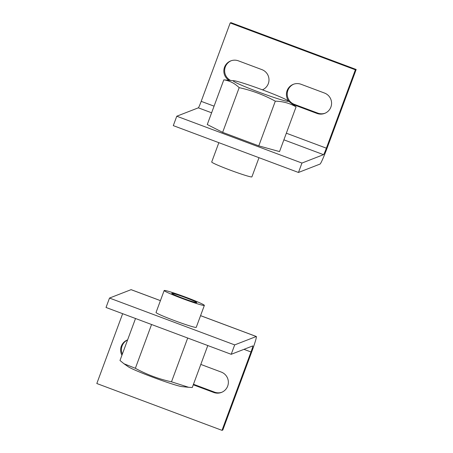 <?xml version="1.0" encoding="UTF-8"?>
<svg xmlns="http://www.w3.org/2000/svg" width="453" height="453" viewBox="0 0 453 453"><rect width="100%" height="100%" fill="white"/><g stroke="black" fill="none" stroke-linecap="round" stroke-linejoin="round"><path stroke-width="0.68" d="M188.641 387.287L182.044 386.63A29.371 1.687 -159.7 0 1 139.49 372.004A29.371 1.687 -159.7 0 1 128.239 366.726L123.997 363.765L135.362 368.295C146.761 374.557 158.805 379.059 171.5 381.817L188.641 387.287L192.265 387.53L207.797 345.543M185.339 297.542A13.392 0.77 20.3 0 0 171.698 293.312A13.392 0.77 20.3 0 0 183.182 298.38A13.392 0.77 20.3 0 0 196.823 302.604A13.392 0.77 20.3 0 0 185.339 297.542M204.36 305.396L196.24 327.343A21.427 1.229 -159.7 0 1 174.416 320.577A21.427 1.229 -159.7 0 1 156.042 312.474L164.162 290.526A21.427 1.229 -159.7 0 1 185.985 297.287A21.427 1.229 -159.7 0 1 204.36 305.396A21.427 1.229 -159.7 0 1 182.531 298.629A21.427 1.229 -159.7 0 1 164.162 290.526M135.521 318.504L119.988 360.486L123.997 363.765M151.562 324.507L135.362 368.295M187.701 338.023L171.5 381.817M121.931 355.248A10.883 10.844 68.7 0 1 127.508 339.931A10.883 10.844 68.7 0 1 127.61 339.897M127.593 339.931A10.883 10.844 -111.3 0 0 122.344 354.127M200.809 364.422L221.285 372.083A10.883 10.844 68.7 0 1 221.466 392.417A10.883 10.844 68.7 0 1 213.748 392.462L193.272 384.801M193.471 384.263L214.558 392.151A10.883 10.844 -111.3 0 0 221.868 392.247M234.688 344.897L256.256 336.505A16.744 1.082 -69.5 0 1 256.324 336.5A16.744 1.082 -69.5 0 1 251.8 351.653L222.808 430.033L221.998 430.35L250.996 351.97A6.699 0.43 110.5 0 0 252.802 345.905A6.699 0.43 110.5 0 0 252.774 345.911L231.206 354.303L234.688 344.897L109.507 298.063L106.025 307.468L231.206 354.303M160.424 300.622L131.144 289.665A16.744 1.082 110.5 0 0 131.076 289.665L109.507 298.063M122.65 313.686L96.817 383.515L221.998 430.35M249.127 85.102A29.371 1.687 20.3 0 0 234.025 80.742A29.371 1.687 20.3 0 0 243.363 86.002A29.371 1.687 20.3 0 0 272.48 96.97A29.371 1.687 20.3 0 0 287.831 100.645A29.371 1.687 20.3 0 0 249.127 85.102M287.831 100.645L296.075 106.885C289.801 103.233 282.882 101.33 275.311 101.178C263.912 94.92 251.868 90.413 239.173 87.656C234.699 83.301 229.575 80.702 223.805 79.847L234.025 80.742M218.85 142.672L211.71 161.981A21.427 1.229 20.3 0 0 230.084 170.09A21.427 1.229 20.3 0 0 251.908 176.851L258.997 157.689M275.311 101.178L258.776 145.872L279.541 151.585L296.075 106.885M258.776 145.872L222.644 132.355L239.173 87.656M222.644 132.355L207.27 124.541L223.805 79.847M293.725 84.167A10.883 10.844 -111.3 0 0 294.303 104.332L317.774 113.114A10.883 10.844 -111.3 0 0 325.084 113.216M288.963 101.438A10.883 10.844 68.7 0 1 301.035 84.269L324.507 93.052A10.883 10.844 68.7 0 1 324.682 113.38A10.883 10.844 68.7 0 1 316.964 113.431L293.493 104.649A10.883 10.844 68.7 0 1 293.448 104.632M228.907 80.238A10.883 10.844 68.7 0 1 238.442 60.849L261.913 69.632A10.883 10.844 68.7 0 1 262.412 89.836A10.883 10.844 -111.3 0 0 262.491 89.796M231.132 60.753A10.883 10.844 -111.3 0 0 230.549 80.402M320.039 164.065L298.47 172.463L173.295 125.628L176.772 116.217L198.34 107.825A6.699 0.43 -69.5 0 0 201.2 101.347L230.192 22.967L231.002 22.65L356.183 69.485L327.185 147.865A16.744 1.082 -69.5 0 1 320.039 164.065M298.47 172.463L301.953 163.057L323.521 154.66A6.699 0.43 110.5 0 0 326.375 148.182L355.373 69.802L230.192 22.967M355.373 69.802L356.183 69.485M301.953 163.057L176.772 116.217M213.748 392.462L214.558 392.151M131.076 289.665L160.419 300.645M200.56 315.667L256.256 336.505M243.963 349.337L250.996 351.97M293.493 104.649L294.303 104.332M316.964 113.431L317.774 113.114M326.375 148.182L286.341 133.205M214.071 106.161L201.2 101.347M323.521 154.66L283.889 139.835M211.613 112.791L198.34 107.825M200.566 315.639L256.324 336.5"/></g></svg>

